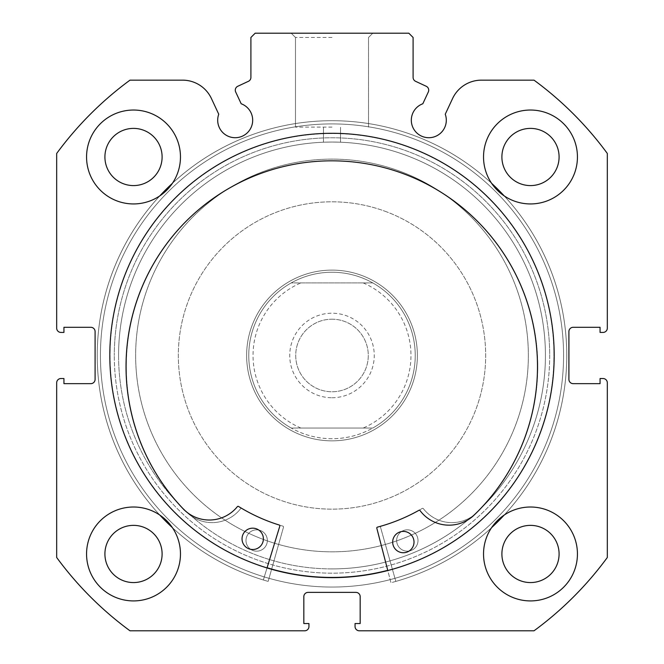 <?xml version="1.0" encoding="UTF-8"?>
<svg xmlns="http://www.w3.org/2000/svg" width="664" height="664" viewBox="0 0 664 664"><rect width="100%" height="100%" fill="white"/><g stroke="black" fill="none" stroke-linecap="round" stroke-linejoin="round"><path stroke-width="0.5" stroke-dasharray="3.32 2.49" d="M267.086 567.737A221.967 221.967 0 0 1 213.011 168.1A221.967 221.967 0 0 1 519.381 236.492A221.967 221.967 0 0 1 387.743 570.326M519.381 236.492A221.967 221.967 0 0 1 450.989 542.853A221.967 221.967 0 0 1 144.619 474.461A221.967 221.967 0 0 1 213.011 168.1A221.967 221.967 0 0 1 519.381 236.492M497.759 250.22A196.353 196.353 0 0 1 437.261 521.232A196.353 196.353 0 0 1 166.241 460.733A196.353 196.353 0 0 1 226.739 189.721A196.353 196.353 0 0 1 497.759 250.22A196.353 196.353 0 0 1 437.261 521.232A196.353 196.353 0 0 1 166.241 460.733A196.353 196.353 0 0 1 226.739 189.721A196.353 196.353 0 0 1 497.759 250.22M235.678 91.964A4.266 4.266 0 0 1 237.745 86.287L248.436 81.307A4.266 4.266 0 0 0 250.901 77.439L250.901 37.466L255.167 33.2L408.833 33.2L413.099 37.466L413.099 77.439A4.266 4.266 0 0 0 415.564 81.307L426.255 86.287A4.266 4.266 0 0 1 428.321 91.964L422.819 103.767A17.505 17.505 0 0 0 428.811 137.714A17.505 17.505 0 0 0 445.254 114.225L452.566 98.554A31.872 31.872 0 0 1 481.45 80.153L534.014 80.153A341.487 341.487 0 0 1 607.319 153.459L607.319 328.157A4.266 4.266 0 0 1 603.053 332.423L600.065 332.423L600.065 327.302L573.173 327.302A4.266 4.266 0 0 0 568.907 331.577L568.907 379.385A4.266 4.266 0 0 0 573.173 383.651L600.065 383.651L600.065 378.53L603.053 378.53A4.266 4.266 0 0 1 607.319 382.796L607.319 557.494A341.487 341.487 0 0 1 534.014 630.8L359.315 630.8A4.266 4.266 0 0 1 355.049 626.534L355.049 623.546L360.17 623.546L360.17 596.654A4.266 4.266 0 0 0 355.904 592.379L308.096 592.379A4.266 4.266 0 0 0 303.83 596.654L303.83 623.546L308.951 623.546L308.951 626.534A4.266 4.266 0 0 1 304.685 630.8L129.986 630.8A341.487 341.487 0 0 1 56.681 557.494L56.681 382.796A4.266 4.266 0 0 1 60.947 378.53L63.935 378.53L63.935 383.651L90.827 383.651A4.266 4.266 0 0 0 95.093 379.385L95.093 331.577A4.266 4.266 0 0 0 90.827 327.302L63.935 327.302L63.935 332.423L60.947 332.423A4.266 4.266 0 0 1 56.681 328.157L56.681 153.459A341.487 341.487 0 0 1 129.986 80.153L182.55 80.153A31.872 31.872 0 0 1 211.434 98.554L218.746 114.225A17.505 17.505 0 0 0 235.189 137.714A17.505 17.505 0 0 0 241.181 103.767L235.678 91.964M332 33.2L291.206 33.2L332 33.2M332 37.466L295.48 37.466L332 37.466M549.701 355.481A217.701 217.701 0 0 1 332 573.173A217.701 217.701 0 0 1 114.299 355.481A217.701 217.701 0 0 0 332 573.173A217.701 217.701 0 0 0 549.701 355.481A217.701 217.701 0 0 0 332 137.78A217.701 217.701 0 0 0 114.299 355.481A217.701 217.701 0 0 1 332 137.78A217.701 217.701 0 0 1 549.701 355.481M118.574 355.481A213.426 213.426 0 0 0 332 568.907A213.426 213.426 0 0 0 545.426 355.481A213.426 213.426 0 0 1 332 568.907A213.426 213.426 0 0 1 118.574 355.481A213.426 213.426 0 0 1 332 142.046C320.986 142.237 320.986 142.237 332 142.046C320.986 142.237 320.986 142.237 332 142.046C320.986 142.237 320.986 142.237 332 142.046C320.986 142.237 320.986 142.237 332 142.046C343.014 142.237 343.014 142.237 332 142.046C343.014 142.237 343.014 142.237 332 142.046C343.014 142.237 343.014 142.237 332 142.046C343.014 142.237 343.014 142.237 332 142.046A213.426 213.426 0 0 1 545.426 355.481A213.426 213.426 0 0 0 332 142.046A213.426 213.426 0 0 0 118.574 355.481M332 127.106L295.48 127.106L332 127.106M554.183 355.481A222.183 222.183 0 0 0 332 133.298A222.183 222.183 0 0 0 109.817 355.481A222.183 222.183 0 0 0 332 577.655A222.183 222.183 0 0 0 554.183 355.481A222.183 222.183 0 0 0 332 133.298A222.183 222.183 0 0 0 109.817 355.481A222.183 222.183 0 0 0 332 577.655A222.183 222.183 0 0 0 554.183 355.481A222.183 222.183 0 0 0 332 133.298A222.183 222.183 0 0 0 109.817 355.481A222.183 222.183 0 0 0 332 577.655A222.183 222.183 0 0 0 554.183 355.481A222.183 222.183 0 0 0 332 133.298A222.183 222.183 0 0 0 109.817 355.481A222.183 222.183 0 0 0 332 577.655A222.183 222.183 0 0 0 554.183 355.481A222.183 222.183 0 0 0 332 133.298A222.183 222.183 0 0 0 109.817 355.481A222.183 222.183 0 0 0 332 577.655A222.183 222.183 0 0 0 554.183 355.481A222.183 222.183 0 0 0 332 133.298A222.183 222.183 0 0 0 109.817 355.481A222.183 222.183 0 0 0 332 577.655A222.183 222.183 0 0 0 554.183 355.481A222.183 222.183 0 0 0 332 133.298A222.183 222.183 0 0 0 109.817 355.481A222.183 222.183 0 0 0 332 577.655A222.183 222.183 0 0 0 554.183 355.481M563.57 355.481A231.57 231.57 0 0 0 332 123.911A231.57 231.57 0 0 0 100.43 355.481A231.57 231.57 0 0 0 332 587.051A231.57 231.57 0 0 0 563.57 355.481A231.57 231.57 0 0 0 332 123.911A231.57 231.57 0 0 0 100.43 355.481A231.57 231.57 0 0 0 332 587.051A231.57 231.57 0 0 0 563.57 355.481A231.57 231.57 0 0 0 332 123.911A231.57 231.57 0 0 0 100.43 355.481A231.57 231.57 0 0 0 332 587.051A231.57 231.57 0 0 0 563.57 355.481A231.57 231.57 0 0 0 332 123.911A231.57 231.57 0 0 0 100.43 355.481A231.57 231.57 0 0 0 332 587.051A231.57 231.57 0 0 0 563.57 355.481M483.533 553.967A46.953 46.953 0 0 0 530.486 600.92A46.953 46.953 0 0 0 577.439 553.967A46.953 46.953 0 0 0 530.486 507.014A46.953 46.953 0 0 0 483.533 553.967A46.953 46.953 0 0 0 530.486 600.92A46.953 46.953 0 0 0 577.439 553.967A46.953 46.953 0 0 0 530.486 507.014A46.953 46.953 0 0 0 483.533 553.967A46.953 46.953 0 0 0 530.486 600.92A46.953 46.953 0 0 0 577.439 553.967A46.953 46.953 0 0 0 530.486 507.014A46.953 46.953 0 0 0 483.533 553.967M86.561 553.967A46.953 46.953 0 0 0 133.514 600.92A46.953 46.953 0 0 0 180.467 553.967A46.953 46.953 0 0 0 133.514 507.014A46.953 46.953 0 0 0 86.561 553.967A46.953 46.953 0 0 0 133.514 600.92A46.953 46.953 0 0 0 180.467 553.967A46.953 46.953 0 0 0 133.514 507.014A46.953 46.953 0 0 0 86.561 553.967A46.953 46.953 0 0 0 133.514 600.92A46.953 46.953 0 0 0 180.467 553.967A46.953 46.953 0 0 0 133.514 507.014A46.953 46.953 0 0 0 86.561 553.967M483.533 156.986A46.953 46.953 0 0 0 530.486 203.939A46.953 46.953 0 0 0 577.439 156.986A46.953 46.953 0 0 0 530.486 110.033A46.953 46.953 0 0 0 483.533 156.986A46.953 46.953 0 0 0 530.486 203.939A46.953 46.953 0 0 0 577.439 156.986A46.953 46.953 0 0 0 530.486 110.033A46.953 46.953 0 0 0 483.533 156.986A46.953 46.953 0 0 0 530.486 203.939A46.953 46.953 0 0 0 577.439 156.986A46.953 46.953 0 0 0 530.486 110.033A46.953 46.953 0 0 0 483.533 156.986M86.561 156.986A46.953 46.953 0 0 0 133.514 203.939A46.953 46.953 0 0 0 180.467 156.986A46.953 46.953 0 0 0 133.514 110.033A46.953 46.953 0 0 0 86.561 156.986A46.953 46.953 0 0 0 133.514 203.939A46.953 46.953 0 0 0 180.467 156.986A46.953 46.953 0 0 0 133.514 110.033A46.953 46.953 0 0 0 86.561 156.986A46.953 46.953 0 0 0 133.514 203.939A46.953 46.953 0 0 0 180.467 156.986A46.953 46.953 0 0 0 133.514 110.033A46.953 46.953 0 0 0 86.561 156.986M104.912 156.986A28.602 28.602 0 0 0 133.514 185.588A28.602 28.602 0 0 0 162.107 156.986A28.602 28.602 0 0 0 133.514 128.393A28.602 28.602 0 0 0 104.912 156.986M501.893 156.986A28.602 28.602 0 0 0 530.486 185.588A28.602 28.602 0 0 0 559.088 156.986A28.602 28.602 0 0 0 530.486 128.393A28.602 28.602 0 0 0 501.893 156.986M104.912 553.967A28.602 28.602 0 0 0 133.514 582.569A28.602 28.602 0 0 0 162.107 553.967A28.602 28.602 0 0 0 133.514 525.365A28.602 28.602 0 0 0 104.912 553.967M501.893 553.967A28.602 28.602 0 0 0 530.486 582.569A28.602 28.602 0 0 0 559.088 553.967A28.602 28.602 0 0 0 530.486 525.365A28.602 28.602 0 0 0 501.893 553.967M283.495 527.183A0.855 0.855 0 0 0 282.906 526.129A177.57 177.57 0 0 1 241.771 508.416A0.855 0.855 0 0 0 240.658 508.632A36.163 36.163 0 0 1 187.68 513.131A205.724 205.724 0 0 1 332 160.829A205.724 205.724 0 0 1 476.345 513.147A36.163 36.163 0 0 1 423.341 508.632A0.855 0.855 0 0 0 422.229 508.416A177.57 177.57 0 0 1 381.094 526.129A0.855 0.855 0 0 0 380.505 527.183L395.827 581.407A234.774 234.774 0 0 0 332 120.707A234.774 234.774 0 0 0 268.173 581.407L283.495 527.183A0.855 0.855 0 0 0 282.906 526.129A177.57 177.57 0 0 1 241.771 508.416A0.855 0.855 0 0 0 240.658 508.632A36.163 36.163 0 0 1 187.68 513.131A205.724 205.724 0 0 1 332 160.829A205.724 205.724 0 0 1 476.345 513.147L476.32 513.131A36.163 36.163 0 0 1 423.341 508.632A0.855 0.855 0 0 0 422.229 508.416A177.57 177.57 0 0 1 381.094 526.129A0.855 0.855 0 0 0 380.505 527.183L395.827 581.407A234.774 234.774 0 0 0 332 120.707A234.774 234.774 0 0 0 268.173 581.407L283.495 527.183M245.995 540.496A10.674 10.674 0 0 0 256.669 551.17A10.674 10.674 0 0 0 267.343 540.496A10.674 10.674 0 0 0 256.669 529.831A10.674 10.674 0 0 0 245.995 540.496A10.674 10.674 0 0 0 256.669 551.17A10.674 10.674 0 0 0 267.343 540.496A10.674 10.674 0 0 0 256.669 529.831A10.674 10.674 0 0 0 245.995 540.496M396.657 540.496A10.674 10.674 0 0 0 407.331 551.17A10.674 10.674 0 0 0 418.005 540.496A10.674 10.674 0 0 0 407.331 529.831A10.674 10.674 0 0 0 396.657 540.496A10.674 10.674 0 0 0 407.331 551.17A10.674 10.674 0 0 0 418.005 540.496A10.674 10.674 0 0 0 407.331 529.831A10.674 10.674 0 0 0 396.657 540.496M491.592 527.664A234.774 234.774 0 0 1 390.955 582.726L376.812 528.187A0.855 0.855 0 0 1 377.418 527.141A177.57 177.57 0 0 0 418.926 510.317A0.855 0.855 0 0 1 420.03 510.558A36.163 36.163 0 0 0 472.909 516.194L472.926 516.21A205.724 205.724 0 0 0 336.175 160.879A205.724 205.724 0 0 0 184.31 510.018L184.326 509.994A36.163 36.163 0 0 0 237.397 506.632A0.855 0.855 0 0 1 238.509 506.441A177.57 177.57 0 0 0 279.253 525.033A0.855 0.855 0 0 1 279.818 526.104L263.342 579.987A234.774 234.774 0 0 1 172.408 527.664M414.012 542.305A10.674 10.674 0 0 1 403.114 552.739A10.674 10.674 0 0 1 392.673 541.841A10.674 10.674 0 0 1 403.571 531.408A10.674 10.674 0 0 1 414.012 542.305M263.384 539.068A10.674 10.674 0 0 1 252.486 549.51A10.674 10.674 0 0 1 242.045 538.612A10.674 10.674 0 0 1 252.942 528.17A10.674 10.674 0 0 1 263.384 539.068M159.816 515.073A234.774 234.774 0 0 1 159.816 195.88M172.408 183.297A234.774 234.774 0 0 1 491.592 183.297M504.184 195.88A234.774 234.774 0 0 1 504.184 515.073M267.028 567.944L263.342 579.987A234.774 234.774 0 0 1 337.038 120.757A234.774 234.774 0 0 1 390.955 582.726L387.793 570.534M332 397.736A42.255 42.255 0 0 0 374.255 355.481A42.255 42.255 0 0 0 332 313.217A42.255 42.255 0 0 0 289.745 355.481A42.255 42.255 0 0 0 332 397.736M332 319.193A36.279 36.279 0 0 1 368.279 355.481A36.279 36.279 0 0 1 332 391.76A36.279 36.279 0 0 1 295.721 355.481A36.279 36.279 0 0 1 332 319.193A36.279 36.279 0 0 1 368.279 355.481A36.279 36.279 0 0 1 332 391.76A36.279 36.279 0 0 1 295.721 355.481A36.279 36.279 0 0 1 332 319.193M332 438.713A83.241 83.241 0 0 1 248.759 355.481A83.241 83.241 0 0 1 332 272.24A83.241 83.241 0 0 1 415.241 355.481A83.241 83.241 0 0 1 332 438.713C317.492 438.647 303.904 435.086 291.222 428.039L300.85 428.039A78.966 78.966 0 0 1 300.85 282.914L291.222 282.914A83.241 83.241 0 0 0 291.222 428.039L372.778 428.039C360.096 435.086 346.508 438.647 332 438.713M332 440.846A85.374 85.374 0 0 1 246.626 355.481A85.374 85.374 0 0 1 332 270.107A85.374 85.374 0 0 1 417.374 355.481A85.374 85.374 0 0 1 332 440.846A85.374 85.374 0 0 1 246.626 355.481A85.374 85.374 0 0 1 332 270.107A85.374 85.374 0 0 1 417.374 355.481A85.374 85.374 0 0 1 332 440.846M332 568.907A213.426 213.426 0 0 1 118.574 355.481A213.426 213.426 0 0 1 332 142.046A213.426 213.426 0 0 1 545.426 355.481A213.426 213.426 0 0 1 332 568.907A213.426 213.426 0 0 1 118.574 355.481A213.426 213.426 0 0 1 332 142.046A213.426 213.426 0 0 1 545.426 355.481A213.426 213.426 0 0 1 332 568.907M372.778 428.039A83.241 83.241 0 0 0 372.778 282.914L363.15 282.914A78.966 78.966 0 0 1 363.15 428.039L372.778 428.039A83.241 83.241 0 0 0 372.778 282.914C360.096 275.867 346.508 272.306 332 272.24C317.492 272.306 303.904 275.867 291.222 282.914A83.241 83.241 0 0 0 291.222 428.039M363.15 428.039L300.85 428.039M363.15 282.914L300.85 282.914M372.778 282.914L291.222 282.914M400.077 171.304A196.353 196.353 0 0 1 516.177 423.557A196.353 196.353 0 0 1 263.923 539.649A196.353 196.353 0 0 1 147.823 287.396A196.353 196.353 0 0 1 400.077 171.304A196.353 196.353 0 0 1 516.177 423.557A196.353 196.353 0 0 1 263.923 539.649A196.353 196.353 0 0 1 147.823 287.396A196.353 196.353 0 0 1 400.077 171.304M302.402 435.551A85.374 85.374 0 0 1 251.922 325.875A85.374 85.374 0 0 1 361.598 275.402A85.374 85.374 0 0 1 412.078 385.078A85.374 85.374 0 0 1 302.402 435.551A85.374 85.374 0 0 1 251.922 325.875A85.374 85.374 0 0 1 361.598 275.402A85.374 85.374 0 0 1 412.078 385.078A85.374 85.374 0 0 1 302.402 435.551M385.278 211.343A153.666 153.666 0 0 1 476.138 408.758A153.666 153.666 0 0 1 278.722 499.61A153.666 153.666 0 0 1 187.862 302.195A153.666 153.666 0 0 1 385.278 211.343A153.666 153.666 0 0 1 476.138 408.758A153.666 153.666 0 0 1 278.722 499.61A153.666 153.666 0 0 1 187.862 302.195A153.666 153.666 0 0 1 385.278 211.343M408.958 147.283A221.967 221.967 0 0 1 540.197 432.438A221.967 221.967 0 0 1 255.042 563.678A221.967 221.967 0 0 1 123.803 278.515A221.967 221.967 0 0 1 408.958 147.283A221.967 221.967 0 0 1 540.197 432.438A221.967 221.967 0 0 1 255.042 563.678A221.967 221.967 0 0 1 123.803 278.515A221.967 221.967 0 0 1 408.958 147.283M295.48 37.466L291.206 33.2L295.48 37.466L295.48 127.106L295.48 37.466M323.459 142.22L323.459 127.106L323.459 142.22M368.52 127.106L368.52 37.466L372.794 33.2L368.52 37.466L368.52 127.106M340.541 142.22L340.541 127.106L340.541 142.22"/><path stroke-width="1" d="M387.743 570.326A221.967 221.967 0 0 1 267.086 567.737M235.28 90.155A4.266 4.266 0 0 0 235.678 91.964L241.181 103.767A17.505 17.505 0 0 1 235.189 137.714A17.505 17.505 0 0 1 218.746 114.225L211.434 98.554A31.872 31.872 0 0 0 182.55 80.153L129.986 80.153A341.487 341.487 0 0 0 56.681 153.459L56.681 328.157A4.266 4.266 0 0 0 60.947 332.423L63.935 332.423L63.935 327.302L90.827 327.302A4.266 4.266 0 0 1 95.093 331.577L95.093 379.385A4.266 4.266 0 0 1 90.827 383.651L63.935 383.651L63.935 378.53L60.947 378.53A4.266 4.266 0 0 0 56.681 382.796L56.681 557.494A341.487 341.487 0 0 0 129.986 630.8L304.685 630.8A4.266 4.266 0 0 0 308.951 626.534L308.951 623.546L303.83 623.546L303.83 596.654A4.266 4.266 0 0 1 308.096 592.379L355.904 592.379A4.266 4.266 0 0 1 360.17 596.654L360.17 623.546L355.049 623.546L355.049 626.534A4.266 4.266 0 0 0 359.315 630.8L534.014 630.8A341.487 341.487 0 0 0 607.319 557.494L607.319 382.796A4.266 4.266 0 0 0 603.053 378.53L600.065 378.53L600.065 383.651L573.173 383.651A4.266 4.266 0 0 1 568.907 379.385L568.907 331.577A4.266 4.266 0 0 1 573.173 327.302L600.065 327.302L600.065 332.423L603.053 332.423A4.266 4.266 0 0 0 607.319 328.157L607.319 153.459A341.487 341.487 0 0 0 534.014 80.153L481.45 80.153A31.872 31.872 0 0 0 452.566 98.554L445.254 114.225A17.505 17.505 0 0 1 428.811 137.714A17.505 17.505 0 0 1 422.819 103.767L428.321 91.964A4.266 4.266 0 0 0 426.255 86.287L415.564 81.307A4.266 4.266 0 0 1 413.099 77.439L413.099 37.466L408.833 33.2L255.167 33.2L250.901 37.466L250.901 77.439A4.266 4.266 0 0 1 248.436 81.307L237.745 86.287A4.266 4.266 0 0 0 235.28 90.155M554.183 355.481A222.183 222.183 0 0 0 332 133.298A222.183 222.183 0 0 0 109.817 355.481A222.183 222.183 0 0 0 332 577.655A222.183 222.183 0 0 0 554.183 355.481M483.533 553.967A46.953 46.953 0 0 0 530.486 600.92A46.953 46.953 0 0 0 577.439 553.967A46.953 46.953 0 0 0 530.486 507.014A46.953 46.953 0 0 0 483.533 553.967M86.561 553.967A46.953 46.953 0 0 0 133.514 600.92A46.953 46.953 0 0 0 180.467 553.967A46.953 46.953 0 0 0 133.514 507.014A46.953 46.953 0 0 0 86.561 553.967M483.533 156.986A46.953 46.953 0 0 0 530.486 203.939A46.953 46.953 0 0 0 577.439 156.986A46.953 46.953 0 0 0 530.486 110.033A46.953 46.953 0 0 0 483.533 156.986M86.561 156.986A46.953 46.953 0 0 0 133.514 203.939A46.953 46.953 0 0 0 180.467 156.986A46.953 46.953 0 0 0 133.514 110.033A46.953 46.953 0 0 0 86.561 156.986M162.107 156.986A28.602 28.602 0 0 1 133.514 185.588A28.602 28.602 0 0 1 104.912 156.986A28.602 28.602 0 0 1 133.514 128.393A28.602 28.602 0 0 1 162.107 156.986M559.088 156.986A28.602 28.602 0 0 1 530.486 185.588A28.602 28.602 0 0 1 501.893 156.986A28.602 28.602 0 0 1 530.486 128.393A28.602 28.602 0 0 1 559.088 156.986M162.107 553.967A28.602 28.602 0 0 1 133.514 582.569A28.602 28.602 0 0 1 104.912 553.967A28.602 28.602 0 0 1 133.514 525.365A28.602 28.602 0 0 1 162.107 553.967M559.088 553.967A28.602 28.602 0 0 1 530.486 582.569A28.602 28.602 0 0 1 501.893 553.967A28.602 28.602 0 0 1 530.486 525.365A28.602 28.602 0 0 1 559.088 553.967M387.793 570.534L376.812 528.187A0.855 0.855 0 0 1 377.418 527.141A177.57 177.57 0 0 0 418.926 510.317A0.855 0.855 0 0 1 420.03 510.558A36.163 36.163 0 0 0 472.909 516.194L472.926 516.21A205.724 205.724 0 0 0 336.175 160.879A205.724 205.724 0 0 0 184.31 510.018L184.326 509.994A36.163 36.163 0 0 0 237.397 506.632A0.855 0.855 0 0 1 238.509 506.441A177.57 177.57 0 0 0 279.253 525.033A0.855 0.855 0 0 1 279.818 526.104L267.028 567.944M414.012 542.305A10.674 10.674 0 0 1 403.114 552.739A10.674 10.674 0 0 1 392.673 541.841A10.674 10.674 0 0 1 403.571 531.408A10.674 10.674 0 0 1 414.012 542.305M263.384 539.068A10.674 10.674 0 0 1 252.486 549.51A10.674 10.674 0 0 1 242.045 538.612A10.674 10.674 0 0 1 252.942 528.17A10.674 10.674 0 0 1 263.384 539.068M159.816 195.88A234.774 234.774 0 0 1 172.408 183.297M491.592 183.297A234.774 234.774 0 0 1 504.184 195.88M172.408 527.664A234.774 234.774 0 0 1 159.816 515.073M504.184 515.073A234.774 234.774 0 0 1 491.592 527.664"/></g></svg>
